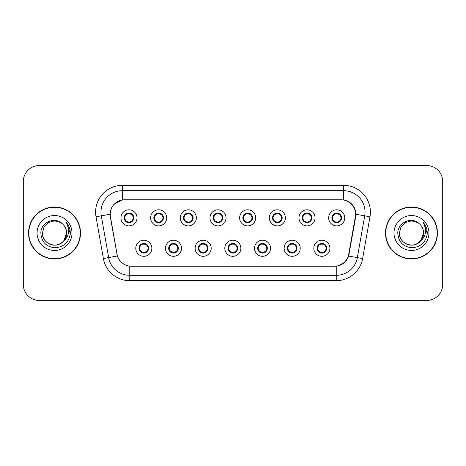 <?xml version="1.0" encoding="UTF-8"?>
<svg xmlns="http://www.w3.org/2000/svg" width="466" height="466" viewBox="0 0 466 466"><rect width="100%" height="100%" fill="white"/><g stroke="black" fill="none" stroke-linecap="round" stroke-linejoin="round"><path stroke-width="0.7" d="M181.524 248.267A8.033 8.033 0 0 1 173.492 256.3A8.033 8.033 0 0 1 165.459 248.267A8.033 8.033 0 0 1 173.492 240.229A8.033 8.033 0 0 1 181.524 248.267M168.669 248.267A4.823 4.823 0 0 0 173.492 253.085A4.823 4.823 0 0 0 178.309 248.267A4.823 4.823 0 0 0 173.492 243.444A4.823 4.823 0 0 0 168.669 248.267L170.539 251.372A4.287 4.287 0 0 1 170.539 245.157L168.715 248.267M211.197 248.267A8.033 8.033 0 0 1 203.164 256.3A8.033 8.033 0 0 1 195.132 248.267A8.033 8.033 0 0 1 203.164 240.229A8.033 8.033 0 0 1 211.197 248.267M198.347 248.267A4.823 4.823 0 0 0 203.164 253.085A4.823 4.823 0 0 0 207.987 248.267A4.823 4.823 0 0 0 203.164 243.444A4.823 4.823 0 0 0 198.347 248.267L200.217 251.372A4.287 4.287 0 0 1 200.217 245.157L198.388 248.267M240.875 248.267A8.033 8.033 0 0 1 232.837 256.3A8.033 8.033 0 0 1 224.804 248.267A8.033 8.033 0 0 1 232.837 240.229A8.033 8.033 0 0 1 240.875 248.267M228.02 248.267A4.823 4.823 0 0 0 232.837 253.085A4.823 4.823 0 0 0 237.66 248.267A4.823 4.823 0 0 0 232.837 243.444A4.823 4.823 0 0 0 228.02 248.267L229.889 251.372A4.287 4.287 0 0 1 229.889 245.157L228.06 248.267M270.548 248.267A8.033 8.033 0 0 1 262.515 256.3A8.033 8.033 0 0 1 254.477 248.267A8.033 8.033 0 0 1 262.515 240.229A8.033 8.033 0 0 1 270.548 248.267M257.692 248.267A4.823 4.823 0 0 0 262.515 253.085A4.823 4.823 0 0 0 267.333 248.267A4.823 4.823 0 0 0 262.515 243.444A4.823 4.823 0 0 0 257.692 248.267L259.562 251.372A4.287 4.287 0 0 1 259.562 245.157L257.739 248.267M300.221 248.267A8.033 8.033 0 0 1 292.188 256.3A8.033 8.033 0 0 1 284.155 248.267A8.033 8.033 0 0 1 292.188 240.229A8.033 8.033 0 0 1 300.221 248.267M287.365 248.267A4.823 4.823 0 0 0 292.188 253.085A4.823 4.823 0 0 0 297.011 248.267A4.823 4.823 0 0 0 292.188 243.444A4.823 4.823 0 0 0 287.365 248.267L289.235 251.372A4.287 4.287 0 0 1 289.235 245.157L287.411 248.267M329.893 248.267A8.033 8.033 0 0 1 321.86 256.3A8.033 8.033 0 0 1 313.828 248.267A8.033 8.033 0 0 1 321.86 240.229A8.033 8.033 0 0 1 329.893 248.267M317.043 248.267A4.823 4.823 0 0 0 321.86 253.085A4.823 4.823 0 0 0 326.683 248.267A4.823 4.823 0 0 0 321.86 243.444A4.823 4.823 0 0 0 317.043 248.267L318.913 251.372A4.287 4.287 0 0 1 318.913 245.157L317.084 248.267M151.852 248.267A8.033 8.033 0 0 1 143.819 256.3A8.033 8.033 0 0 1 135.781 248.267A8.033 8.033 0 0 1 143.819 240.229A8.033 8.033 0 0 1 151.852 248.267M138.996 248.267A4.823 4.823 0 0 0 143.819 253.085A4.823 4.823 0 0 0 148.637 248.267A4.823 4.823 0 0 0 143.819 243.444A4.823 4.823 0 0 0 138.996 248.267L140.866 251.372A4.287 4.287 0 0 1 140.866 245.157L139.043 248.267M166.688 217.843A8.033 8.033 0 0 1 158.656 225.876A8.033 8.033 0 0 1 150.617 217.843A8.033 8.033 0 0 1 158.656 209.805A8.033 8.033 0 0 1 166.688 217.843M153.832 217.843A4.823 4.823 0 0 0 158.656 222.661A4.823 4.823 0 0 0 163.473 217.843A4.823 4.823 0 0 0 158.656 213.02A4.823 4.823 0 0 0 153.832 217.843L155.702 220.948A4.287 4.287 0 0 1 155.708 214.727L153.879 217.849M196.361 217.843A8.033 8.033 0 0 1 188.328 225.876A8.033 8.033 0 0 1 180.295 217.843A8.033 8.033 0 0 1 188.328 209.805A8.033 8.033 0 0 1 196.361 217.843M183.505 217.843A4.823 4.823 0 0 0 188.328 222.661A4.823 4.823 0 0 0 193.151 217.843A4.823 4.823 0 0 0 188.328 213.02A4.823 4.823 0 0 0 183.505 217.843L185.381 220.948A4.287 4.287 0 0 1 185.386 214.727L183.552 217.849M226.039 217.843A8.033 8.033 0 0 1 218.001 225.876A8.033 8.033 0 0 1 209.968 217.843A8.033 8.033 0 0 1 218.001 209.805A8.033 8.033 0 0 1 226.039 217.843M213.183 217.843A4.823 4.823 0 0 0 218.001 222.661A4.823 4.823 0 0 0 222.824 217.843A4.823 4.823 0 0 0 218.001 213.02A4.823 4.823 0 0 0 213.183 217.843L215.053 220.948A4.287 4.287 0 0 1 215.059 214.727L213.224 217.849M255.712 217.843A8.033 8.033 0 0 1 247.679 225.876A8.033 8.033 0 0 1 239.641 217.843A8.033 8.033 0 0 1 247.679 209.805A8.033 8.033 0 0 1 255.712 217.843M242.856 217.843A4.823 4.823 0 0 0 247.679 222.661A4.823 4.823 0 0 0 252.496 217.843A4.823 4.823 0 0 0 247.679 213.02A4.823 4.823 0 0 0 242.856 217.843L244.726 220.948A4.287 4.287 0 0 1 244.732 214.727L242.903 217.849M285.384 217.843A8.033 8.033 0 0 1 277.352 225.876A8.033 8.033 0 0 1 269.313 217.843A8.033 8.033 0 0 1 277.352 209.805A8.033 8.033 0 0 1 285.384 217.843M272.528 217.843A4.823 4.823 0 0 0 277.352 222.661A4.823 4.823 0 0 0 282.169 217.843A4.823 4.823 0 0 0 277.352 213.02A4.823 4.823 0 0 0 272.528 217.843L274.398 220.948A4.287 4.287 0 0 1 274.404 214.727A4.287 4.287 0 0 0 273.064 217.843M315.057 217.843A8.033 8.033 0 0 1 307.024 225.876A8.033 8.033 0 0 1 298.991 217.843A8.033 8.033 0 0 1 307.024 209.805A8.033 8.033 0 0 1 315.057 217.843M302.201 217.843A4.823 4.823 0 0 0 307.024 222.661A4.823 4.823 0 0 0 311.847 217.843A4.823 4.823 0 0 0 307.024 213.02A4.823 4.823 0 0 0 302.201 217.843L304.077 220.948A4.287 4.287 0 0 1 304.082 214.727A4.287 4.287 0 0 0 302.737 217.843M344.735 217.843A8.033 8.033 0 0 1 336.697 225.876A8.033 8.033 0 0 1 328.664 217.843A8.033 8.033 0 0 1 336.697 209.805A8.033 8.033 0 0 1 344.735 217.843M331.879 217.843A4.823 4.823 0 0 0 336.697 222.661A4.823 4.823 0 0 0 341.52 217.843A4.823 4.823 0 0 0 336.697 213.02A4.823 4.823 0 0 0 331.879 217.843L333.749 220.948A4.287 4.287 0 0 1 333.755 214.727L331.92 217.849M137.016 217.843A8.033 8.033 0 0 1 128.983 225.876A8.033 8.033 0 0 1 120.944 217.843A8.033 8.033 0 0 1 128.983 209.805A8.033 8.033 0 0 1 137.016 217.843M124.16 217.843A4.823 4.823 0 0 0 128.983 222.661A4.823 4.823 0 0 0 133.8 217.843A4.823 4.823 0 0 0 128.983 213.02A4.823 4.823 0 0 0 124.16 217.843L126.03 220.948A4.287 4.287 0 0 1 126.036 214.727L124.206 217.849M110.454 216.766A14.463 14.463 0 0 1 124.696 199.792L341.089 199.792A14.463 14.463 0 0 1 355.331 216.766L348.719 254.261A14.463 14.463 0 0 1 334.477 266.208L131.307 266.208A14.463 14.463 0 0 1 117.065 254.261L110.454 216.766M28.548 233A25.98 25.98 0 0 0 54.528 258.98A25.98 25.98 0 0 0 80.507 233A25.98 25.98 0 0 0 54.528 207.02A25.98 25.98 0 0 0 28.548 233M385.493 233A25.98 25.98 0 0 0 411.472 258.98A25.98 25.98 0 0 0 437.452 233A25.98 25.98 0 0 0 411.472 207.02A25.98 25.98 0 0 0 385.493 233M110.232 212.112C111.619 205.407 115.673 201.359 122.389 199.949L343.611 199.949C350.315 201.347 354.37 205.401 355.768 212.112L355.709 216.766L348.655 256.079C346.541 261.904 342.399 265.259 336.242 266.144L129.758 266.144C123.612 265.27 119.477 261.915 117.345 256.079L110.291 216.766L110.232 212.112M114.397 203.939L122.506 199.931M96.019 216.76A26.783 26.783 0 0 1 122.389 185.328L343.611 185.328A26.783 26.783 0 0 1 369.981 216.76L362.618 258.543A26.783 26.783 0 0 1 336.242 280.672L129.758 280.672A26.783 26.783 0 0 1 103.382 258.543L96.019 216.76L101.291 215.828A21.424 21.424 0 0 1 122.389 190.687L343.611 190.687A21.424 21.424 0 0 1 364.709 215.828L357.34 257.611A21.424 21.424 0 0 1 336.242 275.313L129.758 275.313A21.424 21.424 0 0 1 108.66 257.611L101.291 215.828A21.424 21.424 0 0 1 100.965 212.112M343.611 185.328L343.611 199.949C350.315 201.347 354.37 205.401 355.768 212.112L355.925 214.284L369.981 216.76M131.144 266.208L129.758 266.144L129.758 280.672M336.242 280.672L336.242 266.144L334.856 266.208M348.626 256.166L344.852 262.195L338.636 265.702M349.098 254.261L349.011 254.716M103.382 258.543L117.316 255.985M116.989 254.716L116.902 254.261M101.291 215.828L110.075 214.255M442.7 181.577A16.071 16.071 0 0 0 426.629 165.512L39.371 165.512A16.071 16.071 0 0 0 23.3 181.577L23.3 284.423A16.071 16.071 0 0 0 39.371 300.488L426.629 300.488A16.071 16.071 0 0 0 442.7 284.423L442.7 181.577L442.7 284.423M23.3 181.577L23.3 284.423M426.629 165.512L39.371 165.512M39.371 300.488L426.629 300.488M133.264 217.843A4.287 4.287 0 0 1 131.93 220.948L133.754 217.843L131.93 214.733A4.287 4.287 0 0 1 133.264 217.843M129.169 213.562L130.072 213.696A4.287 4.287 0 0 1 130.107 213.708L130.329 213.212M127.195 213.946L128.791 213.562L128.773 213.16M129.81 213.09L129.431 213.579L131.93 214.733C133.69 216.806 133.695 218.88 131.93 220.948L130.107 221.979L130.329 222.468M129.81 222.591L129.583 222.084L130.107 221.979M129.583 222.084L129.67 222.614L129.583 222.084M130.125 221.973L127.725 221.938M128.15 222.591L128.529 222.101L127.853 221.979L127.632 222.468M128.15 213.09L128.377 213.597L126.03 214.733C124.271 216.801 124.271 218.874 126.03 220.948L127.853 221.979M128.377 213.597L128.29 213.073L128.377 213.597M144.646 253.015L144.419 252.508L146.767 251.372C148.532 249.304 148.532 247.23 146.767 245.157A4.287 4.287 0 0 1 146.761 251.378L148.596 248.256L146.767 245.157L144.943 244.132L145.165 243.636M143.633 252.543L142.724 252.409A4.287 4.287 0 0 1 142.689 252.397L142.474 252.892M145.602 252.158L144.006 252.549L144.023 252.945M142.986 253.015L143.365 252.525L140.866 251.372C139.107 249.298 139.107 247.225 140.866 245.157L142.689 244.132L145.072 244.167M142.986 243.514L143.213 244.021L142.689 244.132L142.474 243.636M143.213 244.021L143.126 243.497L143.213 244.021M144.646 243.514L144.268 244.003M144.943 244.132L144.274 244.003M144.274 252.525L144.507 253.038L144.268 252.525M162.937 217.843A4.287 4.287 0 0 1 161.603 220.948L163.432 217.843L161.603 214.733A4.287 4.287 0 0 1 162.937 217.843M158.842 213.562L159.745 213.696A4.287 4.287 0 0 1 159.78 213.708L160.001 213.212M156.867 213.946L158.469 213.562L158.452 213.16M159.483 213.09L159.11 213.579L159.343 213.073L159.11 213.579L161.603 214.733C163.368 216.806 163.368 218.88 161.603 220.948L159.78 221.979L160.001 222.468M159.483 222.591L159.255 222.084L159.78 221.979M159.255 222.084L159.343 222.614L159.255 222.084M159.797 221.973L157.403 221.938M157.823 222.591L158.201 222.101L157.531 221.979L157.31 222.468M157.823 213.09L158.05 213.597L155.702 214.733C153.943 216.801 153.943 218.874 155.702 220.948L157.531 221.979M158.05 213.597L157.962 213.073L158.05 213.597M192.615 217.843A4.287 4.287 0 0 1 191.281 220.948L193.105 217.843L191.281 214.733A4.287 4.287 0 0 1 192.615 217.843M188.514 213.562L189.423 213.696A4.287 4.287 0 0 1 189.452 213.708L189.674 213.212M186.54 213.946L188.142 213.562L188.124 213.16M189.155 213.09L188.782 213.579L191.281 214.733C193.04 216.806 193.04 218.88 191.281 220.948L189.452 221.979L189.674 222.468M189.155 222.591L188.934 222.084L189.452 221.979M188.934 222.084L189.021 222.614L188.934 222.084M189.47 221.973L187.076 221.938M187.501 222.591L187.874 222.101L187.635 222.614M187.501 213.09L187.728 213.597L185.381 214.733C183.616 216.801 183.616 218.874 185.381 220.948L187.874 222.101L187.641 222.614M187.641 213.073L187.728 213.597L187.635 213.073M222.288 217.843A4.287 4.287 0 0 1 220.954 220.948L222.777 217.843L220.954 214.733A4.287 4.287 0 0 1 222.288 217.843M218.187 213.562L219.096 213.696A4.287 4.287 0 0 1 219.131 213.708L219.346 213.212M216.218 213.946L217.814 213.562L217.797 213.16M218.834 213.09L218.455 213.579L220.954 214.733C222.713 216.806 222.713 218.88 220.954 220.948L219.131 221.979L219.346 222.468M218.834 222.591L218.606 222.084L219.131 221.979M218.606 222.084L218.694 222.614L218.606 222.084M219.148 221.973L216.748 221.938M217.173 222.591L217.552 222.101M217.173 213.09L217.401 213.597L215.053 214.733C213.288 216.801 213.288 218.874 215.053 220.948L217.546 222.101M217.546 213.579L217.313 213.073L217.552 213.579M251.96 217.843A4.287 4.287 0 0 1 250.626 220.948L252.456 217.843L250.626 214.733A4.287 4.287 0 0 1 251.96 217.843M247.865 213.562L248.768 213.696A4.287 4.287 0 0 1 248.803 213.708L249.025 213.212M245.891 213.946L247.487 213.562L247.469 213.16M248.506 213.09L248.133 213.579L248.366 213.073M248.506 222.591L248.279 222.084L250.626 220.948C252.391 218.88 252.391 216.806 250.626 214.733L248.133 213.579M248.133 222.101L248.366 222.614M248.821 221.973L246.421 221.938M246.846 222.591L247.225 222.101L246.549 221.979L246.328 222.468M246.846 213.09L247.073 213.597L244.726 214.733C242.967 216.801 242.967 218.874 244.726 220.948L246.549 221.979M247.073 213.597L246.986 213.073L247.073 213.597M174.319 253.015L174.092 252.508L176.439 251.372C178.204 249.304 178.204 247.23 176.439 245.157A4.287 4.287 0 0 1 176.433 251.378L178.268 248.256L176.439 245.157L174.616 244.132L174.837 243.636M173.305 252.543L172.397 252.409A4.287 4.287 0 0 1 172.368 252.397L172.146 252.892M175.28 252.158L173.678 252.549L173.696 252.945M172.665 253.015L173.037 252.525L170.539 251.372C168.779 249.298 168.779 247.225 170.539 245.157L172.368 244.132L174.744 244.167M172.665 243.514L172.886 244.021L172.368 244.132L172.146 243.636M172.886 244.021L172.799 243.497L172.886 244.021M174.319 243.514L173.946 244.003L174.185 243.497M174.616 244.132L173.946 244.003L174.179 243.497M174.179 253.038L174.092 252.508L174.185 253.038M203.997 253.015L203.77 252.508L206.118 251.372C207.877 249.304 207.877 247.23 206.118 245.157A4.287 4.287 0 0 1 206.112 251.378L207.941 248.256L206.118 245.157L204.289 244.132L204.51 243.636M202.978 252.543L202.075 252.409A4.287 4.287 0 0 1 202.04 252.397L201.819 252.892M204.953 252.158L203.351 252.549L203.368 252.945M202.337 253.015L202.71 252.525L202.477 253.038L202.71 252.525L200.217 251.372C198.452 249.298 198.452 247.225 200.217 245.157L202.04 244.132L201.819 243.636M202.337 243.514L202.564 244.021L202.04 244.132M202.564 244.021L202.477 243.497L202.564 244.021M202.023 244.137L204.417 244.167M203.997 243.514L203.619 244.003L204.289 244.132M203.77 252.508L203.858 253.038L203.77 252.508M233.67 253.015L233.443 252.508L235.79 251.372C237.549 249.304 237.549 247.23 235.79 245.157A4.287 4.287 0 0 1 235.784 251.378L237.613 248.256L235.79 245.157L233.967 244.132L234.188 243.636M232.65 252.543L231.748 252.409A4.287 4.287 0 0 1 231.713 252.397L231.491 252.892M234.625 252.158L233.029 252.549L233.041 252.945M232.01 253.015L232.388 252.525L229.889 251.372C228.124 249.298 228.124 247.225 229.889 245.157L231.713 244.132L231.491 243.636M232.01 243.514L232.237 244.021L231.713 244.132M232.237 244.021L232.15 243.497L232.237 244.021M231.695 244.137L234.095 244.167M233.67 243.514L233.291 244.003L233.967 244.132M233.443 252.508L233.53 253.038L233.443 252.508M80.239 233A25.712 25.712 0 0 0 54.528 207.288A25.712 25.712 0 0 0 28.816 233A25.712 25.712 0 0 0 54.528 258.712A25.712 25.712 0 0 0 80.239 233M63.807 240.776C57.376 249.467 41.789 243.91 42.418 233C42.581 237.567 44.602 241.062 48.476 243.485C56.019 248.32 67.046 241.953 66.638 233C66.475 237.567 64.454 241.062 60.58 243.485C53.037 248.32 42.004 241.953 42.418 233C42.004 241.953 53.037 248.32 60.58 243.485C64.454 241.062 66.475 237.567 66.638 233C66.475 237.567 64.454 241.062 60.58 243.485C53.037 248.32 42.004 241.953 42.418 233L44.043 226.948L48.476 222.515L54.528 220.89L60.58 222.515L62.461 223.849C55.029 216.061 40.723 222.48 40.857 233C41.404 241.842 46.087 246.764 54.918 247.761C63.609 247.131 68.735 242.512 70.29 233.909L70.319 233C70.273 229.027 68.951 225.544 66.353 222.538C68.327 225.777 69.026 229.266 68.444 233C67.879 236.175 66.329 238.767 63.807 240.776A12.11 12.11 0 0 0 66.638 233C66.475 237.567 64.454 241.062 60.58 243.485C53.037 248.32 42.004 241.953 42.418 233L44.043 226.948L48.476 222.515L54.528 220.89L60.58 222.515L62.461 223.849L60.58 222.515L54.528 220.89L48.476 222.515L44.043 226.948L42.418 233L44.043 226.948L48.476 222.515M66.638 233L63.772 240.817L66.638 233A12.11 12.11 0 0 0 62.461 223.849L60.58 222.515L54.528 220.89L48.476 222.515L44.043 226.948L42.418 233M37.064 233A17.463 17.463 0 0 0 54.528 250.463A17.463 17.463 0 0 0 71.991 233A17.463 17.463 0 0 0 54.528 215.537A17.463 17.463 0 0 0 37.064 233M66.469 222.672L70.314 233.46L66.469 222.672M437.184 233A25.712 25.712 0 0 0 411.472 207.288A25.712 25.712 0 0 0 385.761 233A25.712 25.712 0 0 0 411.472 258.712A25.712 25.712 0 0 0 437.184 233M420.751 240.776C414.326 249.467 398.733 243.91 399.362 233C399.525 237.567 401.546 241.062 405.42 243.485C412.963 248.32 423.996 241.953 423.582 233C423.419 237.567 421.398 241.062 417.524 243.485C409.981 248.32 398.954 241.953 399.362 233C398.954 241.953 409.981 248.32 417.524 243.485C421.398 241.062 423.419 237.567 423.582 233C423.419 237.567 421.398 241.062 417.524 243.485C409.981 248.32 398.954 241.953 399.362 233L400.987 226.948L405.42 222.515L411.472 220.89L417.524 222.515L419.406 223.849C411.973 216.061 397.667 222.48 397.801 233C398.348 241.842 403.032 246.764 411.862 247.761C420.553 247.131 425.679 242.512 427.235 233.909L427.264 233C427.217 229.027 425.895 225.544 423.297 222.538C425.272 225.777 425.971 229.266 425.388 233C424.823 236.175 423.274 238.767 420.751 240.776A12.11 12.11 0 0 0 423.582 233C423.419 237.567 421.398 241.062 417.524 243.485C409.981 248.32 398.954 241.953 399.362 233L400.987 226.948L405.42 222.515M417.524 243.485L421.957 239.052L423.582 233L420.722 240.817L423.582 233A12.11 12.11 0 0 0 419.406 223.849L417.524 222.515L411.472 220.89L405.42 222.515L400.987 226.948L399.362 233L400.987 226.948L405.42 222.515L411.472 220.89L417.524 222.515L419.406 223.849L417.524 222.515M399.362 233L400.987 226.948L405.42 222.515L411.472 220.89L417.524 222.515L419.406 223.849M394.009 233A17.463 17.463 0 0 0 411.472 250.463A17.463 17.463 0 0 0 428.936 233A17.463 17.463 0 0 0 411.472 215.537A17.463 17.463 0 0 0 394.009 233M423.419 222.672L427.258 233.46L423.419 222.672M281.633 217.843A4.287 4.287 0 0 1 280.299 220.948L282.128 217.843L280.299 214.733A4.287 4.287 0 0 1 281.633 217.843M277.538 213.562L278.441 213.696A4.287 4.287 0 0 1 278.476 213.708L278.697 213.212M275.563 213.946L277.165 213.562L277.148 213.16M278.179 213.09L277.806 213.579L278.039 213.073L277.806 213.579L280.299 214.733C282.064 216.806 282.064 218.88 280.299 220.948L278.476 221.979L278.697 222.468M278.179 222.591L277.952 222.084L278.476 221.979M277.952 222.084L278.039 222.614L277.952 222.084M278.493 221.973L276.099 221.938M276.519 222.591L276.897 222.101L276.227 221.979L276.006 222.468M276.519 213.09L276.746 213.597L274.398 214.733C272.639 216.801 272.639 218.874 274.398 220.948L276.227 221.979M276.746 213.597L276.658 213.073L276.746 213.597M274.398 214.733L272.575 217.849M311.311 217.843A4.287 4.287 0 0 1 309.977 220.948L311.801 217.843L309.977 214.733A4.287 4.287 0 0 1 311.311 217.843M307.21 213.562L308.119 213.696A4.287 4.287 0 0 1 308.148 213.708L308.37 213.212M305.236 213.946L306.838 213.562L306.82 213.16M307.851 213.09L307.478 213.579L309.977 214.733C311.737 216.806 311.737 218.88 309.977 220.948L308.148 221.979L308.37 222.468M307.851 222.591L307.63 222.084L308.148 221.979M307.63 222.084L307.717 222.614L307.63 222.084M308.166 221.973L305.772 221.938M306.197 222.591L306.57 222.101L306.331 222.614L306.57 222.101L305.9 221.979L305.679 222.468M306.197 213.09L306.424 213.597L304.077 214.733C302.312 216.801 302.312 218.874 304.077 220.948L305.9 221.979M306.424 213.597L306.331 213.073L306.424 213.597M304.077 214.733L302.248 217.849M340.984 217.843A4.287 4.287 0 0 1 339.65 220.948L341.473 217.843L339.65 214.733A4.287 4.287 0 0 1 340.984 217.843M336.883 213.562L337.792 213.696A4.287 4.287 0 0 1 337.827 213.708L338.042 213.212M334.914 213.946L336.51 213.562L336.493 213.16M337.53 213.09L337.151 213.579L339.65 214.733C341.409 216.806 341.409 218.88 339.65 220.948L337.827 221.979L338.042 222.468M337.53 222.591L337.302 222.084L337.827 221.979M337.302 222.084L337.39 222.614L337.302 222.084M337.844 221.973L335.444 221.938M335.87 222.591L336.248 222.101L335.572 221.979L335.351 222.468M335.87 213.09L336.097 213.597L333.749 214.733C331.984 216.801 331.984 218.874 333.749 220.948L335.572 221.979M336.097 213.597L336.009 213.073L336.097 213.597M263.342 243.514L263.115 244.021L265.463 245.157C267.228 247.23 267.228 249.304 265.463 251.372L267.292 248.256L265.463 245.157A4.287 4.287 0 0 1 265.457 251.378A4.287 4.287 0 0 0 266.797 248.267M262.329 252.543L261.42 252.409A4.287 4.287 0 0 1 261.385 252.397L261.17 252.892M264.298 252.158L262.702 252.549L262.719 252.945M261.682 253.015L262.061 252.525L259.562 251.372C257.803 249.298 257.803 247.225 259.562 245.157L261.385 244.132L261.17 243.636M261.682 243.514L261.909 244.021L261.385 244.132M261.909 244.021L261.822 243.497L261.909 244.021M261.368 244.137L263.768 244.167M263.115 244.021L263.203 243.497L263.115 244.021M263.342 253.015L263.115 252.508L265.463 251.372M263.115 252.508L263.203 253.038L263.115 252.508M293.015 253.015L292.788 252.508L295.135 251.372C296.9 249.304 296.9 247.23 295.135 245.157A4.287 4.287 0 0 1 295.129 251.378L296.964 248.256L295.135 245.157L293.312 244.132L293.533 243.636M292.001 252.543L291.093 252.409A4.287 4.287 0 0 1 291.064 252.397L290.842 252.892M293.976 252.158L292.374 252.549L292.392 252.945M291.361 253.015L291.728 252.525L291.495 253.038M291.361 243.514L291.582 244.021L289.235 245.157C287.475 247.225 287.475 249.298 289.235 251.372L291.728 252.525M291.728 244.003L291.495 243.497M291.046 244.137L293.44 244.167M293.015 243.514L292.642 244.003L292.881 243.497L292.642 244.003L293.312 244.132M292.788 252.508L292.881 253.038L292.788 252.508M322.693 253.015L322.466 252.508L324.814 251.372C326.573 249.304 326.573 247.23 324.814 245.157A4.287 4.287 0 0 1 324.808 251.378L326.637 248.256L324.814 245.157L322.985 244.132L323.206 243.636M321.674 252.543L320.771 252.409A4.287 4.287 0 0 1 320.736 252.397L320.515 252.892M323.649 252.158L322.047 252.549L322.064 252.945M321.033 253.015L321.406 252.525L321.173 253.038L321.406 252.525L318.913 251.372C317.148 249.298 317.148 247.225 318.913 245.157L320.736 244.132L323.113 244.167M321.033 243.514L321.26 244.021L320.736 244.132L320.515 243.636M321.26 244.021L321.173 243.497L321.26 244.021M322.693 243.514L322.315 244.003L322.985 244.132M322.466 252.508L322.554 253.038L322.466 252.508M348.655 256.079L362.618 258.543M122.389 185.328L122.389 199.949M124.696 217.843A4.287 4.287 0 0 1 126.036 214.727M127.853 213.708L127.632 213.212M148.101 248.267A4.287 4.287 0 0 1 146.761 251.378M144.943 252.397L145.165 252.892M154.368 217.843A4.287 4.287 0 0 1 155.708 214.727M157.531 213.708L157.31 213.212M184.041 217.843A4.287 4.287 0 0 1 185.386 214.727M187.204 213.708L186.983 213.212M187.204 221.979L186.983 222.468M213.719 217.843A4.287 4.287 0 0 1 215.059 214.727M216.876 213.708L216.655 213.212M216.876 221.979L216.655 222.468M243.392 217.843A4.287 4.287 0 0 1 244.732 214.727M248.803 221.979L249.025 222.468M246.549 213.708L246.328 213.212M177.779 248.267A4.287 4.287 0 0 1 176.433 251.378M174.616 252.397L174.837 252.892M207.452 248.267A4.287 4.287 0 0 1 206.112 251.378M204.289 252.397L204.51 252.892M237.124 248.267A4.287 4.287 0 0 1 235.784 251.378M233.967 252.397L234.188 252.892M276.227 213.708L276.006 213.212M305.9 213.708L305.679 213.212M332.415 217.843A4.287 4.287 0 0 1 333.755 214.727M335.572 213.708L335.351 213.212M263.639 252.397L263.861 252.892M263.639 244.132L263.861 243.636M296.475 248.267A4.287 4.287 0 0 1 295.129 251.378M291.064 244.132L290.842 243.636M293.312 252.397L293.533 252.892M326.148 248.267A4.287 4.287 0 0 1 324.808 251.378M322.985 252.397L323.206 252.892M248.361 213.073L248.128 213.579M248.128 222.101L248.361 222.614M291.5 253.038L291.733 252.525M291.733 244.003L291.5 243.497"/></g></svg>
